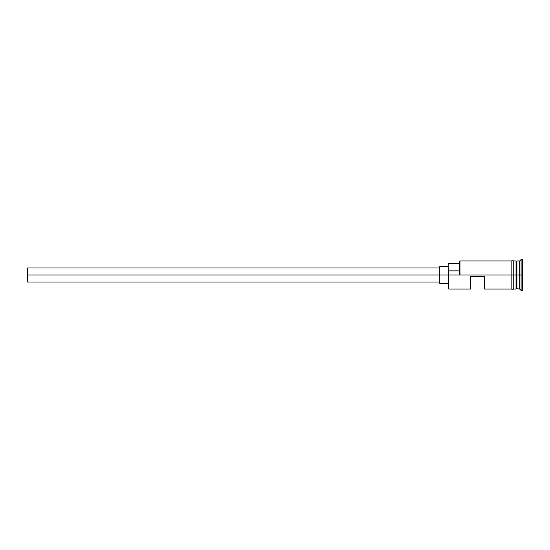 <?xml version="1.0" encoding="UTF-8"?>
<svg xmlns="http://www.w3.org/2000/svg" width="550" height="550" viewBox="0 0 550 550"><rect width="100%" height="100%" fill="white"/><g stroke="black" fill="none" stroke-linecap="round" stroke-linejoin="round"><path stroke-width="0.82" d="M448.738 275L448.181 275L448.181 288.461L448.181 275L448.738 275L448.181 274.622L448.181 275L27.5 275L27.5 282.012L27.5 275L439.766 275L439.766 283.415L439.766 275L448.181 275L448.181 270.882L459.401 270.882L448.181 270.882L448.181 263.643L448.738 289.025L448.738 275L511.844 275L448.738 275M522.5 290.428L521.098 290.428L519.695 289.025L516.333 288.743L516.333 275L516.051 289.025L516.051 260.975L516.333 275L516.608 261.257L516.608 288.743L516.89 260.975L516.89 289.025L516.89 275L519.695 275L519.695 289.025L519.695 275L516.89 275L516.89 260.975L519.695 260.975L519.695 275L519.695 260.975L521.098 259.572L521.098 275L519.695 275L521.098 275L521.098 290.428L521.098 275L522.5 275L521.098 275L521.098 259.572L522.5 259.572L522.5 290.428L522.5 259.572M470.614 289.025L470.614 276.684L484.639 276.684L484.639 289.025L484.639 276.684L470.614 276.684L470.614 289.025L448.738 289.025L448.181 288.461M513.246 289.025L516.051 289.025L516.051 275L511.844 275L511.844 289.163C512.311 290.07 512.779 290.07 513.246 289.163L513.246 260.837C512.779 259.93 512.311 259.93 511.844 260.837L511.844 275L516.051 275L516.051 260.975L513.246 260.975M459.401 274.622L459.401 261.539L459.401 274.622L459.958 275L459.958 260.975L459.958 275L459.401 274.622M513.246 289.163L513.246 260.837M511.844 260.837L511.844 289.163M439.766 266.585L439.766 275L439.766 266.585L448.181 266.585M27.5 267.988L27.5 275L27.5 267.988L439.766 267.988M439.766 282.012L27.5 282.012M448.181 283.415L439.766 283.415M511.844 289.025L484.639 289.025M511.844 260.975L459.958 260.975L459.401 261.539M448.181 263.643L459.401 263.643"/></g></svg>

